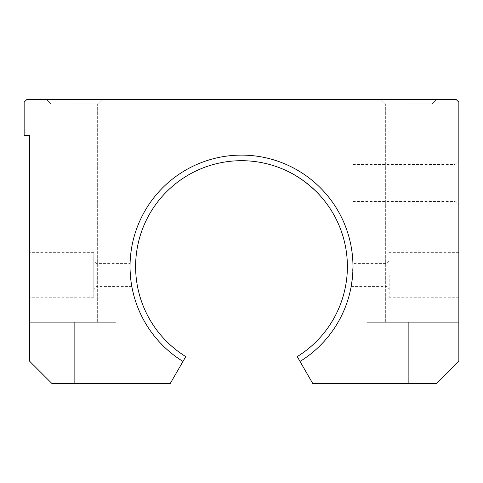 <?xml version="1.0" encoding="UTF-8"?>
<svg xmlns="http://www.w3.org/2000/svg" width="483" height="483" viewBox="0 0 483 483"><rect width="100%" height="100%" fill="white"/><g stroke="black" fill="none" stroke-linecap="round" stroke-linejoin="round"><path stroke-width="0.36" stroke-dasharray="2.42 1.81" d="M408.69 99.389L436.56 99.389L408.69 99.389M456.061 99.389L26.939 99.389L24.15 102.173L24.15 135.614L29.723 135.614L29.723 361.32L52.013 383.611L170.185 383.611L182.985 361.447A111.464 111.464 0 0 1 156.812 194.106A111.464 111.464 0 0 1 326.188 194.106A111.464 111.464 0 0 1 300.015 361.447L312.815 383.611L436.56 383.611L458.85 361.32L458.85 102.173L456.061 99.389M74.31 99.389L46.44 99.389L74.31 99.389M182.985 361.447A111.464 111.464 0 0 1 156.812 194.106A111.464 111.464 0 0 1 326.188 194.106A111.464 111.464 0 0 1 300.015 361.447L297.232 356.617A105.886 105.886 0 0 0 321.913 197.692A105.886 105.886 0 0 0 161.087 197.692A105.886 105.886 0 0 0 185.768 356.617L182.985 361.447A111.464 111.464 0 0 1 156.812 194.106A111.464 111.464 0 0 1 326.188 194.106A111.464 111.464 0 0 1 300.015 361.447M130.35 274.936L131.823 286.455C131.219 287.174 129.384 262.752 130.084 263.416L96.226 263.416L96.226 286.455L96.226 263.416L93.811 261.007L93.811 288.87L93.811 252.645L93.811 297.232L93.811 261.007M130.048 265.366L130.108 270.552M352.964 194.963L352.964 171L352.964 194.963L319.498 194.963L312.139 187.694M304.839 181.723L297.86 176.935M293.115 174.121L287.331 171.121M352.964 171L287.451 171.181M29.723 274.936L29.723 297.232L29.723 274.936M352.964 182.985L352.964 164.462L352.964 182.985M455.083 182.985L455.083 164.462L455.083 182.985M458.85 182.985L458.85 160.688L458.85 182.985M74.31 322.312L29.723 322.312L116.107 322.312L29.723 322.312L29.723 361.32L29.723 322.312L29.723 361.32L29.723 322.312L116.107 322.312L74.31 322.312L74.31 383.611L52.013 383.611L116.107 383.611L52.013 383.611L116.107 383.611L74.31 383.611L74.31 322.312M408.69 322.312L458.85 322.312L366.893 322.312L458.85 322.312L366.893 322.312L432.031 322.312L385.349 322.312L408.69 322.312L408.69 383.611L436.56 383.611L366.893 383.611L436.56 383.611L458.85 361.32L436.56 383.611L458.85 361.32L458.85 322.312L458.85 361.32L458.85 322.312L458.85 361.32L436.56 383.611L366.893 383.611L408.69 383.611L408.69 322.312M458.85 274.936L458.85 297.232L458.85 274.936M29.723 361.32L52.013 383.611L29.723 361.32M74.31 103.911L97.651 103.911L74.31 103.911M408.69 103.911L432.031 103.911L408.69 103.911M389.189 274.936L389.189 297.232L389.189 274.936M386.774 274.936L386.774 263.416L386.774 274.936M352.228 279.367L352.916 263.416L386.774 263.416L389.189 261.007M352.952 265.034L352.958 265.451M93.811 252.645L29.723 252.645M93.811 297.232L29.723 297.232M352.964 201.508L455.083 201.508L458.85 205.275M352.964 164.462L455.083 164.462L458.85 160.688M366.893 383.611L366.893 322.312L366.893 383.611M97.651 103.911L102.173 99.389L97.651 103.911L97.651 322.312L97.651 103.911M50.969 103.911L46.44 99.389L50.969 103.911L50.969 322.312L50.969 103.911M432.031 103.911L436.56 99.389L432.031 103.911L432.031 322.312L432.031 103.911M385.349 103.911L380.827 99.389L385.349 103.911L385.349 322.312L385.349 103.911M458.85 252.645L389.189 252.645M458.85 297.232L389.189 297.232M351.177 286.455L386.774 286.455L389.189 288.87M131.823 286.455L96.226 286.455L93.811 288.87M116.107 383.611L116.107 322.312L116.107 383.611"/><path stroke-width="0.72" d="M300.015 361.447L312.815 383.611L436.56 383.611L458.85 361.32L458.85 102.173L456.061 99.389L26.939 99.389L24.15 102.173L24.15 135.614L29.723 135.614L29.723 361.32L52.013 383.611L170.185 383.611L182.985 361.447A111.464 111.464 0 0 1 156.812 194.106A111.464 111.464 0 0 1 326.188 194.106A111.464 111.464 0 0 1 300.015 361.447L297.232 356.617A105.886 105.886 0 0 0 321.913 197.692A105.886 105.886 0 0 0 161.087 197.692A105.886 105.886 0 0 0 185.768 356.617L182.985 361.447M130.084 263.416L130.048 265.366M130.108 270.552L130.35 274.936M287.451 171.181C292.674 173.518 299.019 177.448 306.494 182.985C313.666 189.004 318.001 192.995 319.498 194.963L319.498 194.963M312.139 187.694L304.839 181.723M297.86 176.935L293.115 174.121M352.916 263.416L352.952 265.034M352.958 265.451C353.393 271.162 351.346 287.065 351.177 286.455L352.228 279.367"/></g></svg>
